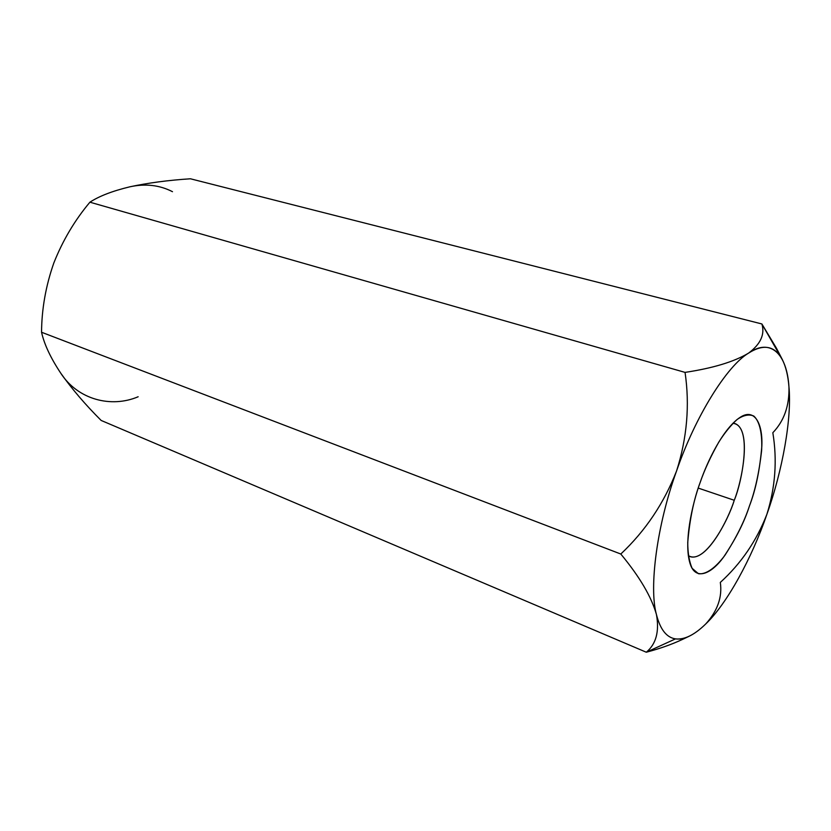 <?xml version="1.0" encoding="UTF-8"?>
<svg xmlns="http://www.w3.org/2000/svg" width="831" height="831" viewBox="0 0 831 831"><rect width="100%" height="100%" fill="white"/><g stroke="black" fill="none" stroke-linecap="round" stroke-linejoin="round"><path stroke-width="1.25" d="M686.707 637.315C675.011 643.256 661.538 648.232 646.3 652.221L101.153 420.444C85.364 404.687 71.913 388.96 60.798 373.244C50.67 358.016 44.251 344.356 41.55 332.255C44.251 344.356 50.67 358.016 60.798 373.244C71.913 388.96 85.364 404.687 101.153 420.444L646.3 652.221C656.085 644.077 659.471 631.539 656.459 614.608C651.525 596.949 639.641 576.756 620.799 554.028L41.55 332.255C41.706 309.059 45.778 286.009 53.776 263.105L53.776 263.105C62.699 240.554 74.748 220.257 89.914 202.193C99.221 196.106 112.569 190.974 129.958 186.788C145.477 183.443 159.645 185.084 172.484 191.691C159.645 185.084 145.477 183.443 129.958 186.788C148.022 182.913 168.174 180.244 190.413 178.779L761.892 323.965L190.413 178.779C168.174 180.244 148.022 182.913 129.958 186.788C112.569 190.974 99.221 196.106 89.914 202.193L685.056 372.392L89.914 202.193C74.748 220.257 62.699 240.554 53.776 263.105C45.778 286.009 41.706 309.059 41.55 332.255L620.799 554.028C645.438 530.864 664.042 503.139 676.611 470.855C687.05 437.927 689.865 405.113 685.056 372.392C713.081 368.154 734.251 361.734 748.554 353.123C763.564 343.629 774.824 345.769 782.324 359.543C785.877 366.71 788.079 375.778 788.941 386.747C789.523 405.611 784.152 420.933 772.83 432.722C777.338 460.031 775.365 487.226 766.888 514.296C756.605 540.815 741.086 563.522 720.321 582.417C722.419 597.063 717.568 610.899 705.748 623.946C700.024 629.566 694.467 633.679 689.076 636.286C684.173 638.613 679.644 639.486 675.499 638.883L646.3 652.221C659.627 648.71 671.656 644.461 682.386 639.465L689.076 636.286M782.324 359.543L776.518 348.314L761.892 323.965C765.039 334.426 760.594 344.148 748.554 353.123C734.251 361.734 713.081 368.154 685.056 372.392C689.865 405.113 687.05 437.927 676.611 470.855C664.042 503.139 645.438 530.864 620.799 554.028C639.641 576.756 651.525 596.949 656.459 614.608C659.471 631.539 656.085 644.077 646.3 652.221L675.499 638.883C666.576 637.554 660.23 629.462 656.459 614.608C648.793 587.527 657.009 524.652 676.611 470.855C695.204 416.539 727.032 365.796 748.554 353.123C760.594 344.148 765.039 334.426 761.892 323.965L780.309 356.135M772.83 432.722C784.152 420.933 789.523 405.611 788.941 386.747C791.995 417.941 782.532 470.595 766.888 514.296C775.365 487.226 777.338 460.031 772.83 432.722M720.321 582.417C741.086 563.522 756.605 540.815 766.888 514.296C751.837 558.266 726.845 603.96 705.748 623.946C717.568 610.899 722.419 597.063 720.321 582.417M656.459 614.608C660.23 629.462 666.576 637.554 675.499 638.883C684.453 639.912 694.539 634.926 705.748 623.946C726.845 603.96 751.837 558.266 766.888 514.296C782.532 470.595 791.995 417.941 788.941 386.747C786.926 354.224 770.784 337.563 748.554 353.123C727.032 365.796 695.204 416.539 676.611 470.855C657.009 524.652 648.793 587.527 656.459 614.608M700.242 482.229C704.543 469.764 710.713 456.406 718.763 442.144C724.507 433.055 730.594 425.524 737.014 419.551C743.381 415.147 748.98 413.983 753.81 416.051C760.074 421.691 762.453 435.039 761.612 450.682C759.16 472.475 755.109 490.882 749.458 505.913C744.462 521.255 736.276 537.73 724.881 555.347C716.052 567.23 706.288 574.844 698.414 573.702L692.13 568.331C689.221 561.673 687.767 553.051 687.746 542.446C689.668 519.344 693.833 499.275 700.242 482.229C692.514 503.077 682.698 544.71 690.8 565.651C696.596 580.256 711.492 573.764 723.624 557.05C735.788 538.945 744.399 521.899 749.458 505.913C755.743 489.708 759.866 469.806 761.83 446.205C762.889 423.706 754.693 408.405 740.951 416.819C723.282 427.653 707.119 461.974 700.242 482.229M60.798 373.244C77.834 399.618 111.125 408.25 138.154 396.761C111.125 408.25 77.834 399.618 60.798 373.244M734.251 500.272C741.896 481.523 752.086 430.551 735.227 423.654L732.88 423.311C752.647 425.067 742.488 480.9 734.251 500.272L698.258 488.098L734.251 500.272C728.455 520.019 704.376 565.641 688.307 555.607L690.384 556.749C707.129 561.216 728.434 519.178 734.251 500.272"/></g></svg>
